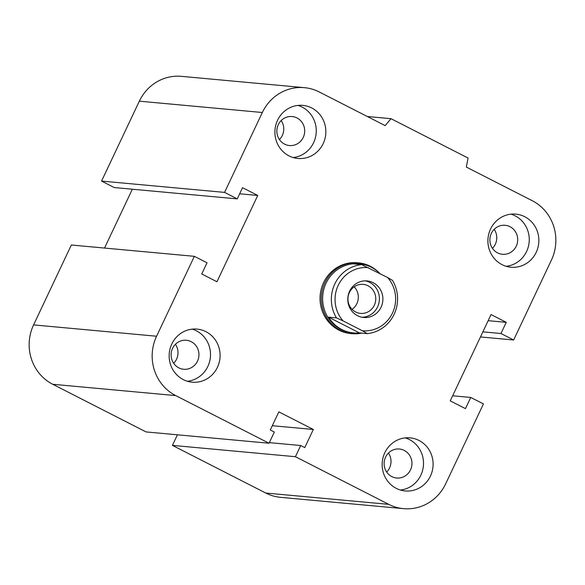 <?xml version="1.0" encoding="UTF-8"?>
<svg xmlns="http://www.w3.org/2000/svg" width="585" height="585" viewBox="0 0 585 585"><rect width="100%" height="100%" fill="white"/><g stroke="black" fill="none" stroke-linecap="round" stroke-linejoin="round"><path stroke-width="0.88" d="M361.742 333.114A35.553 33.959 -84.7 0 1 352.031 333.677L350.744 333.56A35.553 33.959 -84.7 0 1 320.185 295.045A35.553 33.959 -84.7 0 1 357.267 262.76L358.546 262.877A35.553 33.959 -84.7 0 1 379.731 273.378M388.44 453.053A14.566 13.916 -84.7 0 1 386.685 472.058M385.566 457.148A14.566 13.916 -84.7 0 1 399.365 449.009A14.566 13.916 -84.7 0 1 410.502 469.887A14.566 13.916 -84.7 0 1 396.696 478.025A14.566 13.916 -84.7 0 1 385.566 457.148M384.806 452.746A26.661 25.469 -84.7 0 1 410.07 437.851A26.661 25.469 -84.7 0 1 432.988 466.735A26.661 25.469 -84.7 0 1 405.186 490.954A26.661 25.469 -84.7 0 1 384.806 452.746M405.229 437.887A26.661 25.469 -84.7 0 1 423.394 465.85A26.661 25.469 -84.7 0 1 400.433 490.033M175.427 344.294A14.566 13.916 -84.7 0 1 173.679 363.3M172.553 348.397A14.566 13.916 -84.7 0 1 186.359 340.258A14.566 13.916 -84.7 0 1 197.489 361.128A14.566 13.916 -84.7 0 1 183.69 369.267A14.566 13.916 -84.7 0 1 172.553 348.397M171.8 343.995A26.661 25.469 -84.7 0 1 197.065 329.099A26.661 25.469 -84.7 0 1 219.982 357.983A26.661 25.469 -84.7 0 1 192.172 382.195A26.661 25.469 -84.7 0 1 171.8 343.995M192.224 329.136A26.661 25.469 -84.7 0 1 210.388 357.099A26.661 25.469 -84.7 0 1 187.419 381.274M281.188 120.568A14.566 13.916 -84.7 0 1 279.433 139.581M278.306 124.671A14.566 13.916 -84.7 0 1 292.112 116.532A14.566 13.916 -84.7 0 1 303.249 137.402A14.566 13.916 -84.7 0 1 289.443 145.541A14.566 13.916 -84.7 0 1 278.306 124.671M277.553 120.269A26.661 25.469 -84.7 0 1 302.818 105.373A26.661 25.469 -84.7 0 1 325.735 134.257A26.661 25.469 -84.7 0 1 297.933 158.469A26.661 25.469 -84.7 0 1 277.553 120.269M297.977 105.41A26.661 25.469 -84.7 0 1 316.141 133.373A26.661 25.469 -84.7 0 1 293.173 157.548M494.193 229.327A14.566 13.916 -84.7 0 1 492.446 248.333M491.32 233.43A14.566 13.916 -84.7 0 1 505.118 225.283A14.566 13.916 -84.7 0 1 516.255 246.161A14.566 13.916 -84.7 0 1 502.449 254.299A14.566 13.916 -84.7 0 1 491.32 233.43M490.559 229.02A26.661 25.469 -84.7 0 1 515.824 214.125A26.661 25.469 -84.7 0 1 538.741 243.009A26.661 25.469 -84.7 0 1 510.939 267.228A26.661 25.469 -84.7 0 1 490.559 229.02M510.983 214.161A26.661 25.469 -84.7 0 1 529.147 242.124A26.661 25.469 -84.7 0 1 506.186 266.307M237.247 198.878L114.243 187.551L101.563 181.079L224.567 192.399L262.336 112.503A44.438 42.449 -84.7 0 1 304.449 87.67A44.438 42.449 -84.7 0 1 319.256 91.969L385.186 125.629L391.007 118.682L468.073 158.03L466.333 167.061L532.27 200.728A44.438 42.449 -84.7 0 1 551.421 260.098L513.652 339.995L500.972 333.523L506.259 322.335L491.042 314.569L450.253 400.864L465.47 408.63L470.757 397.449L483.437 403.921L445.668 483.824A44.438 42.449 -84.7 0 1 403.555 508.65A44.438 42.449 -84.7 0 1 388.74 504.35L295.425 456.709L300.712 445.521L304.77 447.591L313.333 429.478L278.84 411.869L270.285 429.982L274.343 432.052L269.049 443.24L175.734 395.599A44.438 42.449 -84.7 0 1 156.583 336.229L194.352 256.325L207.031 262.797L201.745 273.985L216.955 281.751L257.751 195.456L242.534 187.69L237.247 198.878L224.567 192.399M269.049 443.24L146.053 431.92L52.73 384.272A44.438 42.449 -84.7 0 1 33.579 324.902L71.348 245.005L194.352 256.325M403.555 508.65L280.551 497.33A44.438 42.449 -84.7 0 1 265.744 493.031L172.421 445.382L295.425 456.709M172.421 445.382L177.423 434.809M272.303 425.704L313.333 429.478M269.341 442.633L300.712 445.521M452.658 395.782L470.757 397.449M488.161 320.675L506.259 322.335M482.874 331.856L500.972 333.523M480.468 336.945L513.652 339.995M104.532 248.055L132.342 189.218M101.563 181.079L139.332 101.176A44.438 42.449 -84.7 0 1 181.445 76.35L304.449 87.67M367.307 116.503L391.007 118.682M239.653 193.789L257.751 195.456M392.462 280.354L387.584 277.502A31.7 30.281 -84.7 0 1 392.476 313.055A31.7 30.281 -84.7 0 1 362.4 330.766L367.278 333.618A34.661 33.111 95.3 0 0 392.462 280.354M387.584 277.502L361.654 264.625L353.808 263.901A34.661 33.111 -84.7 0 1 359.797 263.886A34.661 33.111 -84.7 0 1 379.943 273.597M367.278 333.618L359.431 332.902A34.661 33.111 -84.7 0 1 353.442 332.916A34.661 33.111 -84.7 0 1 328.624 317.172L336.477 317.896L343.095 320.909A31.7 30.281 -84.7 0 1 338.21 285.348A31.7 30.281 -84.7 0 1 368.279 267.645M361.654 264.625A34.661 33.111 95.3 0 0 334.803 283.974A34.661 33.111 95.3 0 0 336.477 317.896M359.797 263.886L358.919 263.806A34.661 33.111 95.3 0 0 326.079 283.177A34.661 33.111 95.3 0 0 352.565 332.836L353.442 332.916M328.624 317.172L359.431 332.902M343.095 320.909L362.4 330.766M354.166 286.811A14.566 13.916 -84.7 0 1 352.09 309.348M368.045 285.787A14.566 13.916 -84.7 0 1 375.234 302.767A14.566 13.916 -84.7 0 1 360.514 313.392A14.566 13.916 -84.7 0 1 355.658 311.98A14.566 13.916 -84.7 0 1 348.47 295.001A14.566 13.916 -84.7 0 1 363.19 284.376A14.566 13.916 -84.7 0 1 368.045 285.787M373.15 282.694A18.369 17.543 -84.7 0 1 382.217 304.105A18.369 17.543 -84.7 0 1 363.658 317.494A18.369 17.543 -84.7 0 1 347.87 297.597A18.369 17.543 -84.7 0 1 367.022 280.917A18.369 17.543 -84.7 0 1 373.15 282.694M365.274 280.844A18.369 17.543 -84.7 0 1 369.654 282.372A18.369 17.543 -84.7 0 1 378.948 302.891A18.369 17.543 -84.7 0 1 361.918 317.245M352.031 333.677A35.553 33.959 -84.7 0 1 340.185 330.24A35.553 33.959 -84.7 0 1 324.865 282.745A35.553 33.959 -84.7 0 1 358.546 262.877M139.332 101.176L262.336 112.503M33.579 324.902L156.583 336.229M52.73 384.272L175.734 395.599M265.744 493.031L388.74 504.35"/></g></svg>
